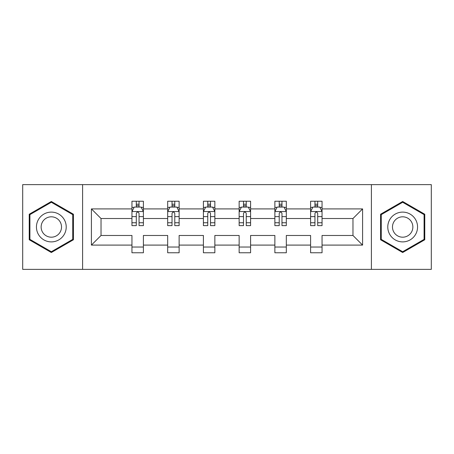 <?xml version="1.0" encoding="UTF-8"?>
<svg xmlns="http://www.w3.org/2000/svg" width="454" height="454" viewBox="0 0 454 454"><rect width="100%" height="100%" fill="white"/><g stroke="black" fill="none" stroke-linecap="round" stroke-linejoin="round"><path stroke-width="0.68" d="M371.406 184.63L22.7 184.63L22.7 269.37L431.3 269.37L431.3 184.63L371.406 184.63L371.406 269.37M322.051 245.092L322.051 235.473L352.968 235.473L362.587 245.092L322.051 245.092L322.051 252.764L310.598 252.764L310.598 245.092L286.321 245.092L286.321 252.764L274.869 252.764L274.869 245.092L250.591 245.092L250.591 252.764L239.139 252.764L239.139 245.092L214.861 245.092L214.861 252.764L203.409 252.764L203.409 245.092L179.131 245.092L179.131 252.764L167.679 252.764L167.679 245.092L143.402 245.092L143.402 252.764L131.949 252.764L131.949 245.092L91.413 245.092L91.413 208.908L131.949 208.908L131.949 201.236L143.402 201.236L143.402 208.908L167.679 208.908L167.679 201.236L179.131 201.236L179.131 208.908L203.409 208.908L203.409 201.236L214.861 201.236L214.861 208.908L239.139 208.908L239.139 201.236L250.591 201.236L250.591 208.908L274.869 208.908L274.869 201.236L286.321 201.236L286.321 208.908L310.598 208.908L310.598 201.236L322.051 201.236L322.051 208.908L362.587 208.908L362.587 245.092M82.594 269.37L82.594 184.63M310.598 208.908L310.598 218.527L286.321 218.527L286.321 208.908M286.321 245.092L286.321 235.473L310.598 235.473L310.598 245.092M274.869 208.908L274.869 218.527L250.591 218.527L250.591 208.908M250.591 245.092L250.591 235.473L274.869 235.473L274.869 245.092M239.139 208.908L239.139 218.527L214.861 218.527L214.861 208.908M214.861 245.092L214.861 235.473L239.139 235.473L239.139 245.092M203.409 208.908L203.409 218.527L179.131 218.527L179.131 208.908M179.131 245.092L179.131 235.473L203.409 235.473L203.409 245.092M167.679 208.908L167.679 218.527L143.402 218.527L143.402 208.908M143.402 245.092L143.402 235.473L167.679 235.473L167.679 245.092M131.949 208.908L131.949 218.527L101.032 218.527L101.032 235.473L131.949 235.473L131.949 245.092M91.413 208.908L101.032 218.527M352.968 235.473L352.968 218.527L322.051 218.527L322.051 208.908M314.951 206.962L317.698 206.962M279.221 206.962L281.968 206.962M243.492 206.962L246.238 206.962M207.762 206.962L210.508 206.962M172.032 206.962L174.779 206.962M136.302 206.962L139.049 206.962M131.949 247.038L143.402 247.038M167.679 247.038L179.131 247.038M203.409 247.038L214.861 247.038M239.139 247.038L250.591 247.038M274.869 247.038L286.321 247.038M310.598 247.038L322.051 247.038M101.032 235.473L91.413 245.092M362.587 208.908L352.968 218.527M73.429 214.237L51.33 201.48L29.226 214.237L29.226 239.763L51.33 252.52L73.429 239.763L73.429 214.237M380.571 214.237L380.571 239.763L402.67 252.52L424.774 239.763L424.774 214.237L402.67 201.48L380.571 214.237M139.049 204.209L136.302 204.209M134.1 207.347L131.949 207.347L131.949 201.236L136.302 201.236L136.302 207.075M131.949 222.755L131.949 225.627L136.302 225.627L136.302 222.755L131.949 222.755L131.949 218.527M143.402 218.527L143.402 225.627L139.049 225.627L139.049 213.374C138.135 211.609 137.222 211.609 136.302 213.374L136.302 222.755M141.251 207.347L143.402 207.347L143.402 201.236L139.049 201.236L139.049 207.075M143.402 211.655L141.109 207.075L134.242 207.075L131.949 211.655M174.779 204.209L172.032 204.209M169.83 207.347L167.679 207.347L167.679 201.236L172.032 201.236L172.032 207.075M167.679 222.755L167.679 225.627L172.032 225.627L172.032 222.755L167.679 222.755L167.679 218.527M179.131 218.527L179.131 225.627L174.779 225.627L174.779 213.374C173.865 211.609 172.951 211.609 172.032 213.374L172.032 222.755M176.981 207.347L179.131 207.347L179.131 201.236L174.779 201.236L174.779 207.075M179.131 211.655L176.839 207.075L169.972 207.075L167.679 211.655M210.508 204.209L207.762 204.209M205.56 207.347L203.409 207.347L203.409 201.236L207.762 201.236L207.762 207.075M203.409 222.755L203.409 225.627L207.762 225.627L207.762 222.755L203.409 222.755L203.409 218.527M214.861 218.527L214.861 225.627L210.508 225.627L210.508 213.374C209.595 211.609 208.681 211.609 207.762 213.374L207.762 222.755M212.71 207.347L214.861 207.347L214.861 201.236L210.508 201.236L210.508 207.075M214.861 211.655L212.568 207.075L205.702 207.075L203.409 211.655M38.437 219.554A14.886 14.886 0 0 0 43.885 239.894A14.886 14.886 0 0 0 64.224 234.446A14.886 14.886 0 0 0 58.776 214.106A14.886 14.886 0 0 0 38.437 219.554M42.5 221.904A10.192 10.192 0 0 0 46.234 235.825A10.192 10.192 0 0 0 60.155 232.096A10.192 10.192 0 0 0 56.427 218.175A10.192 10.192 0 0 0 42.5 221.904M72.742 214.634L72.742 239.366L51.33 251.726L29.913 239.366L29.913 214.634L51.33 202.274L72.742 214.634M389.776 219.554A14.886 14.886 0 0 0 395.224 239.894A14.886 14.886 0 0 0 415.563 234.446A14.886 14.886 0 0 0 410.115 214.106A14.886 14.886 0 0 0 389.776 219.554M393.845 221.904A10.192 10.192 0 0 0 397.573 235.825A10.192 10.192 0 0 0 411.5 232.096A10.192 10.192 0 0 0 407.766 218.175A10.192 10.192 0 0 0 393.845 221.904M424.087 214.634L424.087 239.366L402.67 251.726L381.258 239.366L381.258 214.634L402.67 202.274L424.087 214.634M246.238 204.209L243.492 204.209M241.29 207.347L239.139 207.347L239.139 201.236L243.492 201.236L243.492 207.075M239.139 222.755L239.139 225.627L243.492 225.627L243.492 222.755L239.139 222.755L239.139 218.527M250.591 218.527L250.591 225.627L246.238 225.627L246.238 213.374C245.325 211.609 244.405 211.609 243.492 213.374L243.492 222.755M248.44 207.347L250.591 207.347L250.591 201.236L246.238 201.236L246.238 207.075M250.591 211.655L248.298 207.075L241.432 207.075L239.139 211.655M281.968 204.209L279.221 204.209M277.019 207.347L274.869 207.347L274.869 201.236L279.221 201.236L279.221 207.075M274.869 222.755L274.869 225.627L279.221 225.627L279.221 222.755L274.869 222.755L274.869 218.527M286.321 218.527L286.321 225.627L281.968 225.627L281.968 213.374C281.054 211.609 280.135 211.609 279.221 213.374L279.221 222.755M284.17 207.347L286.321 207.347L286.321 201.236L281.968 201.236L281.968 207.075M286.321 211.655L284.028 207.075L277.161 207.075L274.869 211.655M317.698 204.209L314.951 204.209M312.749 207.347L310.598 207.347L310.598 201.236L314.951 201.236L314.951 207.075M310.598 222.755L310.598 225.627L314.951 225.627L314.951 222.755L310.598 222.755L310.598 218.527M322.051 218.527L322.051 225.627L317.698 225.627L317.698 213.374C316.784 211.609 315.865 211.609 314.951 213.374L314.951 222.755M319.9 207.347L322.051 207.347L322.051 201.236L317.698 201.236L317.698 207.075M322.051 211.655L319.758 207.075L312.891 207.075L310.598 211.655M143.345 211.541L132.006 211.541M143.402 222.755L139.049 222.755M136.302 216.615L131.949 216.615M143.402 216.615L139.049 216.615M139.049 205.668L136.302 205.668M179.075 211.541L167.736 211.541M179.131 222.755L174.779 222.755M172.032 216.615L167.679 216.615M179.131 216.615L174.779 216.615M174.779 205.668L172.032 205.668M214.804 211.541L203.466 211.541M214.861 222.755L210.508 222.755M207.762 216.615L203.409 216.615M214.861 216.615L210.508 216.615M210.508 205.668L207.762 205.668M250.534 211.541L239.196 211.541M250.591 222.755L246.238 222.755M243.492 216.615L239.139 216.615M250.591 216.615L246.238 216.615M246.238 205.668L243.492 205.668M286.264 211.541L274.925 211.541M286.321 222.755L281.968 222.755M279.221 216.615L274.869 216.615M286.321 216.615L281.968 216.615M281.968 205.668L279.221 205.668M321.994 211.541L310.655 211.541M322.051 222.755L317.698 222.755M314.951 216.615L310.598 216.615M322.051 216.615L317.698 216.615M317.698 205.668L314.951 205.668"/></g></svg>
